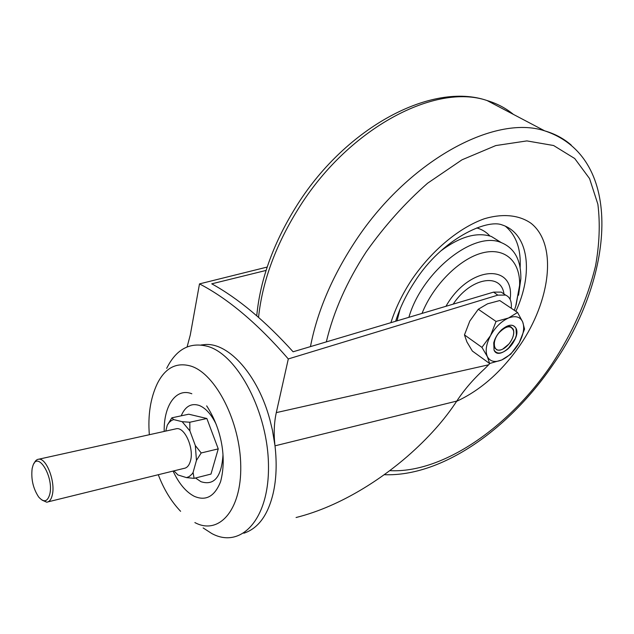 <?xml version="1.0" encoding="UTF-8"?>
<svg xmlns="http://www.w3.org/2000/svg" width="634" height="634" viewBox="0 0 634 634"><rect width="100%" height="100%" fill="white"/><g stroke="black" fill="none" stroke-linecap="round" stroke-linejoin="round"><path stroke-width="0.95" d="M272.398 430.05L269.886 419.708C258.054 375.312 229.159 343.129 205.749 344.508L201.144 344.975M243.821 533.226C258.149 528.51 267.92 515.252 273.135 493.458C276.369 479.383 276.995 463.509 275.005 445.829L272.406 430.05M274.879 444.743C273.65 433.252 274.126 422.545 276.297 412.623L488.64 364.796L484.63 368.806C473.439 379.061 464.159 389.815 456.781 401.076C444.41 420.009 427.942 438.451 407.377 456.385C383.475 477.164 342.305 505.964 296.07 517.518M266.09 270.425L211.756 283.826C238.194 298.376 265.313 321.034 293.106 351.783L493.561 292.123L501.256 292.108L504.371 294.247M267.176 267.065L199.496 283.889C228.319 298.86 257.919 323.879 288.304 358.947L276.297 412.623M199.496 283.889L190.271 335.037L187.101 346.917M511.25 308.251C511.907 301.443 510.021 297.061 505.583 295.079L497.809 295.135L288.304 358.947M488.64 364.796L489.836 363.464M497.809 295.135L493.561 292.123M34.046 463.486C35.211 460.744 36.812 459.309 38.84 459.182C46.417 458.017 55.499 481.602 52.368 494.663C51.33 499.394 49.452 501.906 46.726 502.191L41.987 500.083M48.089 501.851L183.908 468.407C186.927 468.011 189.09 465.594 190.398 461.14C194.289 448.848 185.049 427.292 176.624 428.679L175.055 429.028M32.152 468.518C30.931 479.011 33.103 488.497 38.658 496.993C43.912 502.881 47.645 501.843 49.864 493.894C53.882 476.784 37.747 450.449 32.92 465.705L32.152 468.518M173.914 470.864L177.995 474.985L186.499 477.616L189.13 476.625L191.904 474.184L193.085 472.489L196.453 460.387L195.32 445.544L189.899 430.898L182.164 421.689L173.645 419.581L171.568 420.445L169.246 422.355L167.297 425.113L165.767 431.088M193.085 472.489L194.099 478.361L210.987 474.074L218.247 448.88L206.858 418.503L188.758 414.208L171.869 417.822L173.645 419.581M167.297 425.113L171.869 417.822M194.099 478.361L186.499 477.616M177.995 474.985L177.346 474.454M195.32 445.544L201.2 452.961L218.247 448.88M201.2 452.961L196.453 460.387M182.164 421.689L189.804 422.244L206.858 418.503M189.804 422.244L189.899 430.898M166.679 368.346C176.292 349.017 190.034 341.71 207.889 346.426C237.924 355.048 268.301 412.869 268.483 466.259C269.085 519.793 240.658 549.361 211.716 533.487L203.126 527.924M181.205 415.825C185.239 406.307 191.27 402.859 199.29 405.475C205.796 408.169 211.455 414.517 216.273 424.518M222.986 454.855C221.528 476.95 214.197 485.898 200.986 481.705L195.518 478.004M397.027 320.859L400.07 309.099M440.773 250.977C459.888 236.648 476.744 231.806 491.342 236.45L501.28 242.592M408.875 317.333C421.935 271.748 473.812 230.649 501.019 242.505C514.546 248.005 521.156 260.122 520.839 278.857L518.533 295.222M453.183 304.146C470.571 277.597 501.185 272.366 503.967 293.97M499.053 332.739C506.36 325.496 511.218 324.901 513.619 330.964C514.055 335.101 512.462 339.475 508.848 344.08L502.73 349.104C493.831 353.907 490.985 341.988 499.053 332.739M509.633 343.081C505.155 348.637 500.9 350.911 496.866 349.905L494.488 347.606L494.251 341.441L494.766 339.681M502.017 329.411C505.353 326.827 508.27 325.939 510.75 326.74L513.239 329.189C514.483 332.771 513.5 337.09 510.299 342.138M495.257 338.54L493.759 342.812L494.044 350.031C496.866 354.406 501.502 354.034 507.953 348.906C512.343 344.856 515.149 340.181 516.377 334.895L516.036 328.428C513.168 323.728 508.317 324.22 501.478 329.902L501.082 330.282M516.108 328.404C513.223 323.689 508.357 324.18 501.494 329.886C497.571 333.706 494.988 338.025 493.743 342.843L494.037 350.095C498.768 361.745 521.52 339.293 516.108 328.404M481.935 347.377L490.558 335.552L496.05 321.446L508.476 318.014L517.566 312.475L522.685 321.937L524.564 329.109L519.198 342.78L510.727 354.224L501.795 359.946L489.622 363.512L472.354 351.046L466.925 341.964L464.46 334.903L481.935 347.377L487.372 356.633L489.622 363.512M464.46 334.903L469.818 321.034L478.29 309.249L496.05 321.446M478.29 309.249L487.538 303.821L499.75 300.548L517.566 312.475M490.558 335.552C486.143 344.096 485.081 351.125 487.372 356.633C490.122 361.642 494.924 362.743 501.795 359.946C508.706 356.649 514.507 350.927 519.198 342.78C523.557 334.53 524.714 327.588 522.685 321.937C520.189 316.699 515.45 315.391 508.476 318.014C501.367 321.256 495.392 327.096 490.558 335.552M515.22 338.667L508.016 348.851M456.781 401.076L275.005 445.829M149.339 434.718C147.793 415.294 150.424 398.31 157.224 383.776C165.205 367.76 176.521 361.895 191.175 366.183C215.782 373.997 240.357 422.014 240.754 466.149C241.506 510.418 218.746 535.54 194.868 522.567M206.66 405.871C221.551 428.695 226.909 458.033 220.569 481.729C214.657 496.477 205.884 501.336 194.25 496.295C185.984 491.992 178.923 483.591 173.074 471.078M164.198 431.429C163.62 405.641 176.101 387.461 191.825 393.762M513.389 114.389C505.789 108.145 497.008 103.524 487.047 100.529C435.764 82.895 350.063 127.347 300.286 205.685C276.369 243.25 262.452 280.466 258.545 317.341M389.688 470.65C442.611 473.535 509.054 427.332 551.62 364.558C572.565 332.771 587.195 299.969 595.5 266.153C599.471 244.193 600.271 223.556 597.878 204.235L589.565 178.582L574.721 158.516L553.601 145.519L526.894 140.906L495.796 145.566L462.004 159.808L427.617 183.202C405.102 202.959 384.687 225.759 366.373 251.603C346.83 281.575 333.484 311.674 326.32 341.9M310.462 346.616C317.063 312.348 331.558 277.946 353.938 243.408C406.529 161.67 494.163 113.946 544.661 130.842C554.869 133.79 563.737 138.545 571.25 145.107M456.631 401.306C480.675 390.195 501.795 371.516 519.991 345.276C550.581 300.722 557.722 244.55 531.078 223.319C519.309 215.061 503.111 213.262 484.471 218.714C459.198 227.646 431.928 250.264 411.973 279.404C402.622 293.534 395.592 307.966 390.885 322.682M395.671 321.256C399.896 307.688 406.37 294.303 415.088 281.124C442.072 238.772 486.96 218.611 502.271 224.983C529.049 233.724 533.527 273.405 515.846 311.318M476.784 227.915C481.999 229.421 486.373 232.107 489.9 235.983M520.134 267.722C521.116 249.154 516.211 235.325 505.433 226.251M515.799 306.071L514.594 309.606M422.022 313.418C433.212 285.023 459.729 258.64 482.403 252.911C505.147 247.014 520.419 261.596 519.603 285.26L516.1 305.113M510.116 299.359C515.426 262.587 468.875 265.464 445.964 306.293M205.749 344.484L201.192 344.983M505.583 295.079L501.256 292.108M38.84 459.182L176.624 428.679M180.611 511.313C171.212 501.446 163.778 489.25 158.294 474.715M256.746 315.78C260.297 278.691 274.015 241.388 297.885 203.863M384.18 474.7C442.263 476.911 508.999 428.972 552.666 365.136C613.522 278.912 625.726 157.644 544.661 130.842L487.047 100.529C431.928 81.548 346.806 126.982 297.901 203.839M514.34 310.311L515.704 306.277L520.839 278.857M501.019 242.505L491.342 236.45M513.619 330.964L513.627 330.457M494.251 341.441L493.862 342.392"/></g></svg>
